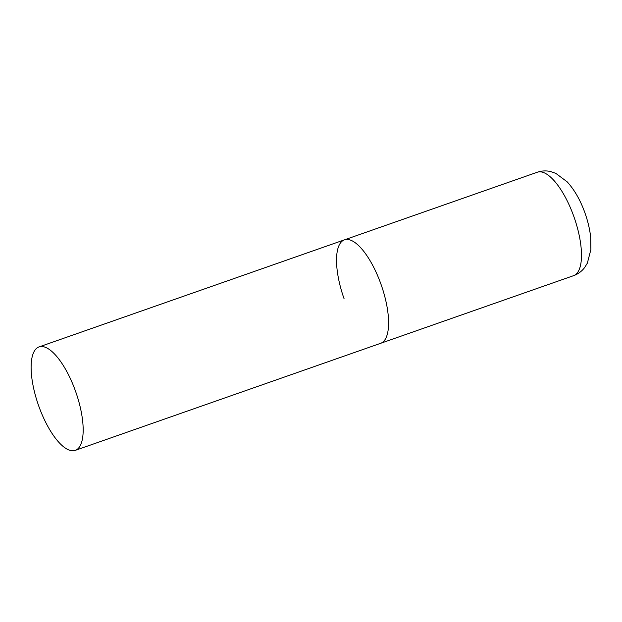 <?xml version="1.0" encoding="UTF-8"?>
<svg xmlns="http://www.w3.org/2000/svg" width="622" height="622" viewBox="0 0 622 622"><rect width="100%" height="100%" fill="white"/><g stroke="black" fill="none" stroke-linecap="round" stroke-linejoin="round"><path stroke-width="0.93" d="M381.006 284.316A54.806 19.811 70.7 0 1 380.695 343.29A54.806 19.811 -109.3 0 0 380.944 343.196A54.806 19.811 -109.3 0 0 381.13 284.666A54.806 19.811 -109.3 0 0 344.433 239.851A54.806 19.811 70.7 0 1 381.006 284.316M344.114 298.824A54.806 19.811 70.7 0 1 344.433 239.851L537.33 172.224A54.806 19.811 70.7 0 1 573.904 216.689A54.806 19.811 70.7 0 1 573.593 275.663C578.087 274.014 581.741 271.34 584.556 267.654L587.331 263.207L590.9 249.523L590.667 237.215C589.804 229.316 587.899 221.238 584.968 212.981C580.474 200.323 574.541 189.943 567.171 181.834L555.835 173.375L550.89 171.633C546.396 170.514 541.871 170.708 537.33 172.224M38.758 347.022A54.806 19.811 -109.3 0 0 38.572 405.544A54.806 19.811 -109.3 0 0 75.27 450.367A54.806 19.811 -109.3 0 0 75.526 450.274A54.806 19.811 -109.3 0 0 75.713 391.743A54.806 19.811 -109.3 0 0 39.007 346.928A54.806 19.811 -109.3 0 0 38.758 347.022M75.27 450.367L573.593 275.663M344.433 239.851L39.007 346.928"/></g></svg>
